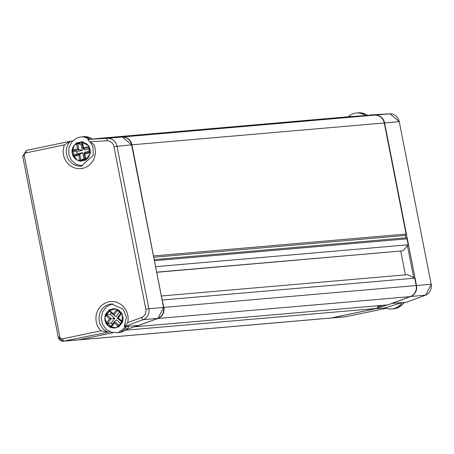 <?xml version="1.0" encoding="UTF-8"?>
<svg xmlns="http://www.w3.org/2000/svg" width="454" height="454" viewBox="0 0 454 454"><rect width="100%" height="100%" fill="white"/><g stroke="black" fill="none" stroke-linecap="round" stroke-linejoin="round"><path stroke-width="0.68" d="M400.763 251.153L405.411 274.857M155.637 266.895L154.366 260.392M153.56 256.306L131.955 144.815A9.727 9.194 -95 0 0 122.342 136.995L98.518 138.515M78.128 339.938A4.863 4.597 -95 0 0 78.803 339.853L113.211 332.651M135.303 326.557L157.952 318.475A9.727 9.194 -95 0 0 163.854 307.409L162.106 299.867M156.698 272.298L403.039 250.818L156.67 272.162M155.853 266.64L408.186 244.78L403.039 250.818M154.683 260.681L407.017 238.821L408.186 244.78M154.212 259.62L405.882 237.817L407.017 238.821M153.753 255.908L406.08 234.048L405.411 235.433L405.882 237.817L405.411 235.433L153.741 257.236M98.58 138.402L350.914 116.542L374.675 115.134A9.727 9.194 85 0 1 384.283 122.955L406.08 234.048M125.298 330.217L376.837 308.425L331.131 317.993A4.863 4.597 85 0 1 330.614 318.067L78.287 339.927M378.352 305.701L376.837 308.425M134.787 326.721L135.44 326.664M135.53 326.732L387.864 304.872L410.28 296.615A9.727 9.194 85 0 0 416.182 285.549L414.735 278.154L162.401 300.015M161.352 296.002L407.72 274.659L414.735 278.154M346.175 316.682A2.429 0.789 -101.8 0 1 346.141 316.688L386.223 308.3L346.113 316.693A4.863 4.597 85 0 1 345.596 316.767L330.773 318.05A4.863 4.597 -95 0 0 331.448 317.965L375.316 308.782A0.97 0.312 -104.8 0 1 375.231 308.76M390.128 304.038L391.955 303.454A0.97 0.306 -109 0 1 391.83 303.414M375.662 308.669L385.247 307.92A14.585 13.79 -95 0 0 391.637 308.97A14.585 13.79 -95 0 0 401.886 302.597L391.955 303.454L410.898 296.473A0.97 0.306 -111.3 0 1 410.768 296.422M416.5 285.526L384.6 122.921L399.265 121.655L431.164 284.255L416.5 285.526A9.727 9.194 -95 0 1 410.898 296.473L425.71 295.145M384.288 122.966L384.6 122.921A9.727 9.194 -95 0 0 375.316 115.089L355.232 116.275A0.97 0.318 85.4 0 0 355.227 116.275L389.98 113.818L375.316 115.089A0.97 0.318 87.7 0 0 375.248 115.117M406.784 302.126L401.886 302.597L385.247 307.92M390.014 113.818L389.997 113.818A9.727 9.194 85 0 1 399.265 121.655L389.997 113.818L369.914 115.004M100.964 330.796A17.019 16.089 85 0 1 107.405 302.211A17.019 16.089 85 0 1 127.699 322.595L124.294 326.642L126.416 317.221L123.148 309.066L111.559 303.953A14.585 13.79 85 0 0 99.165 316.239A14.585 13.79 85 0 0 107.689 331.965L100.964 330.796L62.561 338.832A2.429 0.789 -101.8 0 0 63.821 341.147L110.084 331.761M374.675 115.134L122.342 136.995A9.727 9.194 85 0 1 131.637 144.837L122.364 137.006L102.275 138.192A0.97 0.318 -94.6 0 1 102.275 138.192L122.353 137.006A0.97 0.318 -92.3 0 1 122.364 137.006A0.97 0.318 -92.3 0 1 122.359 137.006L107.689 138.277L107.161 139.037A2.429 0.789 87.8 0 0 107.008 140.774L89.977 141.779L93.825 144.52A17.019 16.089 85 0 1 79.615 168.684A17.019 16.089 85 0 1 64.485 144.843L70.268 141.251L26.372 150.433A2.429 0.789 -101.8 0 1 26.4 150.433L70.188 141.268M107.008 140.774A7.292 6.895 -95 0 1 113.931 146.648L131.637 144.837L163.542 307.437A9.727 9.194 85 0 1 157.941 318.39L138.992 325.37L124.328 326.642L143.277 319.656L157.941 318.39A0.97 0.306 68.7 0 0 157.969 318.385A0.97 0.306 68.7 0 0 157.969 318.379L163.593 307.443L148.872 308.709L116.973 146.109A9.727 9.194 -95 0 0 107.689 138.277L87.605 139.463L102.269 138.192M157.964 318.385L139.02 325.365L126.297 329.439L138.992 325.37A0.97 0.306 71 0 0 139.015 325.365A0.97 0.306 71 0 0 139.02 325.365A0.97 0.306 71 0 0 139.043 325.353M72.555 141.052L70.268 141.251A14.585 13.79 85 0 0 67.601 157.703A14.585 13.79 85 0 0 81.334 166.136L93.337 155.296L92.9 146.727L90.21 141.943M89.977 141.779L87.605 139.463M145.83 309.248L148.872 308.709A9.727 9.194 -95 0 1 143.277 319.656L142.477 319.037A2.429 0.76 -111.4 0 1 141.671 317.448A7.292 6.895 -95 0 0 145.83 309.248L113.931 146.648M129.055 326.233L129.061 326.233A14.585 13.79 85 0 1 118.806 332.606L117.245 332.742M85.766 158.917A7.78 7.355 85 0 1 85.477 158.945A7.78 7.355 85 0 1 85.397 158.951M78.633 155.359A7.78 7.355 85 0 1 78.179 154.508M403.941 302.415A14.585 13.79 85 0 1 393.686 308.794L391.637 308.97M395.61 308.482L398.175 307.585L400.502 306.166M365.164 115.418A14.585 13.79 -95 0 0 356.379 113.029A14.585 13.79 -95 0 0 348.258 116.769M356.379 113.029L358.427 112.847A14.585 13.79 85 0 1 367.218 115.237M363.245 113.33L357.917 112.893M121.28 331.545A14.585 13.79 -95 0 0 126.104 327.686M119.663 310.865L115.986 308.924L108.194 310.712L104.709 318.277L108.171 325.921L115.952 327.896L122.211 322.709L122.222 314.264L119.663 310.865M127.585 325.439L118.551 332.515L116.831 332.782M119.175 326.415L122.438 322.147L118.886 326.772L119.005 325.427L114.516 321.585L116.457 319.792L120.599 323.339M117.847 317.97L117.223 318.038L121.712 321.88L122.722 321.772L122.438 322.147M119.005 325.427L121.967 321.852M118.886 326.772L114.119 328.106L110.901 327.538L114.397 322.953L114.516 321.585M114.482 321.636L110.924 326.29L110.804 327.635L108.171 325.915L106.032 323.554L107.547 323.396L111.139 318.691L109.601 318.85L106.094 323.447L104.902 320.223L105.135 315.008L106.65 314.849L109.352 311.302L113.801 315.11M114.368 322.522L110.924 326.29L107.547 323.396L111.173 323.049L114.766 318.345L111.139 318.691L106.65 314.849L110.277 314.503L111.389 313.044M112.518 324.207L111.173 323.049M114.766 318.345L110.277 314.503M108.665 310.354L105.407 314.633L108.966 309.997L109.357 311.302M105.135 315.008L105.407 314.633M108.966 309.997L113.721 308.669L116.939 309.236L113.443 313.822L113.823 315.133L116.116 316.574L119.47 312.182M116.939 309.236L117.416 310.423L120.815 313.334L117.223 318.038L120.815 313.334L121.814 313.232L123.119 318.271L122.608 321.665L118.239 317.925L117.478 318.01M117.036 309.129L121.814 313.232M117.807 318.021L122.245 321.818M78.644 154.411A7.292 6.895 -95 0 0 78.985 155.041M82.021 136.796L83.547 136.665A14.585 13.79 85 0 1 92.338 139.055M90.284 139.23A14.585 13.79 -95 0 0 85.71 137.159M82.656 165.954L76.153 164.348L71.187 159.887L68.758 154.212L68.9 147.851L71.687 142.028L76.193 138.368L79.354 137.187L83.025 136.785L90.272 139.23M90.176 149.627L88.496 145.666L81.362 141.784L74.093 145.223L72.169 153.395L77.027 160.148L85.012 160.398L90.113 153.951L90.176 149.627M80.42 161.187L85.528 160.12L79.978 161.266L80.931 160.137L79.762 154.178L82.707 152.652L77.078 153.827L74.133 155.353L73.185 156.482L72.175 153.395L71.942 150.149L73.253 150.864L78.883 149.684L77.549 148.957L72.05 150.109L73.071 146.841L76.397 143.004L77.713 143.725L81.941 142.84L83.099 148.691M84.018 153.373L85.17 159.246L85.976 160.024L85.528 160.12M79.978 161.266L75.472 159.07L73.315 156.471L78.797 155.325L79.762 154.178L74.133 155.353L73.253 150.864L76.635 151.579L82.265 150.405L78.883 149.684L77.713 143.725L81.096 144.446L82.208 144.213M85 158.372L80.931 160.137L85.17 159.246L85.692 158.559M83.877 158.611L82.707 152.652M77.078 153.827L76.635 151.579M82.265 150.405L81.096 144.446M81.941 141.83L76.834 142.902L82.39 141.756L81.953 142.84M76.397 143.004L76.834 142.902M82.39 141.756L86.89 143.946L89.046 146.546L83.564 147.698L83.122 148.798L84.387 149.962L89.007 148.991M89.046 146.546L88.729 147.578L89.625 152.141L90.42 152.884L88.394 157.617L85.954 159.87L84.813 154.065L84.001 153.287L84.83 152.203L89.449 151.239M89.188 146.529L90.42 152.884M131.955 144.815L384.283 122.955M78.803 339.853L331.131 317.993M157.952 318.475L410.28 296.615M163.854 307.409L416.182 285.549M377.66 306.938L382.711 305.321M407.425 245.671L413.696 277.638M345.596 316.767L346.141 316.688A2.429 0.789 -101.8 0 1 346.113 316.693L331.448 317.965A0.97 0.312 -101.8 0 1 331.363 317.942M376.922 308.266L387.393 304.918M399.276 121.712L431.164 284.255A9.727 9.194 85 0 1 425.568 295.202L406.619 302.182M113.108 332.629L78.485 339.876L63.821 341.147A4.863 4.597 -95 0 1 63.305 341.226L77.969 339.955A4.863 4.597 85 0 0 78.485 339.876A0.97 0.312 -101.8 0 1 78.485 339.876L113.108 332.634M78.508 339.876A0.97 0.312 -101.8 0 1 78.497 339.876L77.969 339.955M62.561 338.832A2.429 2.298 -95 0 1 59.843 336.919L24.295 155.739A2.429 2.298 -95 0 1 26.082 152.884L64.485 144.843M127.699 322.595L141.671 317.448M163.593 307.443L131.643 144.86M58.379 337.322A4.863 4.597 -95 0 0 63.305 341.226L58.248 337.322L22.7 156.136L24.295 155.739M26.082 152.884A2.429 0.789 -101.8 0 1 26.372 150.433L22.836 156.142M59.843 336.919L58.248 337.322M114.397 322.953L118.783 326.704M106.372 323.861L110.447 327.351M105.232 315.11L109.601 318.85M113.443 313.822L109.068 310.082M113.846 315.144L117.433 310.44M121.468 312.908L117.393 309.424M118.239 317.925L121.74 313.345M78.797 155.325L79.938 161.142M72.016 150.609L73.077 156.023M76.408 143.152L77.549 148.957M83.564 147.698L82.424 141.892M83.122 148.798L88.74 147.624M90.346 152.408L89.285 146.994M89.62 152.113L84.001 153.287M84.813 154.065L90.295 152.919M406.693 302.165L425.631 295.191M431.3 284.255L425.642 295.185M394.628 308.675L397.903 307.795L403.572 303.459L404.344 302.381M358.512 112.83L361.923 112.944L367.564 115.208M112.893 303.908L111.395 304.259L106.423 306.881L102.638 311.841L101.208 318.141L102.57 324.372L106.361 329.485L111.281 332.192L116.848 332.782M121.712 321.88L118.988 325.45M109.335 311.291L113.823 315.133M117.416 310.423L120.815 313.334M81.93 142.8L83.099 148.759M88.729 147.578L89.625 152.141"/></g></svg>
